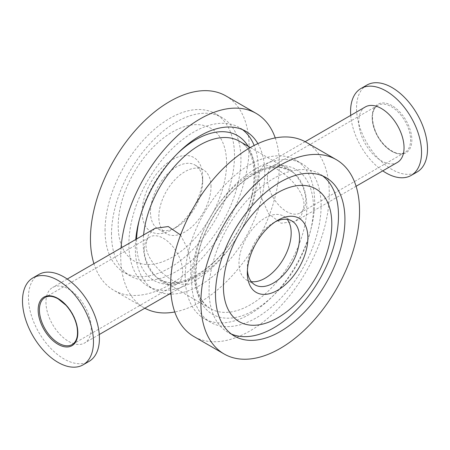 <?xml version="1.0" encoding="UTF-8"?>
<svg xmlns="http://www.w3.org/2000/svg" width="450" height="450" viewBox="0 0 450 450"><rect width="100%" height="100%" fill="white"/><g stroke="black" fill="none" stroke-linecap="round" stroke-linejoin="round"><path stroke-width="0.34" stroke-dasharray="2.25 1.69" d="M111.51 234.152A91.524 52.841 -60 0 1 151.459 142.048A91.524 52.841 -60 0 1 221.985 117.529A91.524 52.841 -60 0 1 240.941 159.429A91.524 52.841 -60 0 1 200.993 251.533A91.524 52.841 -60 0 1 130.466 276.053A91.524 52.841 -60 0 1 111.51 234.152M105.064 230.434A91.524 52.841 -60 0 1 145.018 138.33A91.524 52.841 -60 0 1 215.544 113.811A91.524 52.841 -60 0 1 215.544 219.493A91.524 52.841 -60 0 1 124.02 272.334A91.524 52.841 -60 0 1 105.064 230.434M242.477 129.623A91.524 52.841 120 0 0 239.372 127.569A91.524 52.841 120 0 0 168.846 152.089A91.524 52.841 120 0 0 128.897 244.192A91.524 52.841 120 0 0 147.847 286.088A91.524 52.841 120 0 0 218.374 261.568A91.524 52.841 120 0 0 258.328 169.464A91.524 52.841 120 0 0 254.149 145.457M169.369 294.058A91.524 52.841 -60 0 1 154.294 289.811A91.524 52.841 -60 0 1 135.338 247.911A91.524 52.841 -60 0 1 135.726 239.507M257.889 143.629A91.524 52.841 -60 0 1 245.812 236.97A91.524 52.841 -60 0 1 171.017 294.098M225.877 95.912A112.191 64.772 -60 0 1 225.877 225.456A112.191 64.772 -60 0 1 113.687 290.228A112.191 64.772 -60 0 1 93.915 263.644M144.855 308.211A112.191 64.772 -60 0 1 143.961 307.704A112.191 64.772 -60 0 1 120.724 256.348A112.191 64.772 -60 0 1 121.039 247.984M275.243 137.931A112.191 64.772 -60 0 1 256.146 242.933A112.191 64.772 -60 0 1 174.757 311.974M322.644 175.905A91.524 52.841 120 0 0 319.534 173.852A91.524 52.841 120 0 0 249.007 198.371A91.524 52.841 120 0 0 209.059 290.475A91.524 52.841 120 0 0 228.015 332.37A91.524 52.841 120 0 0 231.351 334.035M191.672 280.434A91.524 52.841 -60 0 1 231.626 188.331A91.524 52.841 -60 0 1 302.152 163.811A91.524 52.841 -60 0 1 321.103 205.712A91.524 52.841 -60 0 1 281.154 297.816A91.524 52.841 -60 0 1 210.628 322.335A91.524 52.841 -60 0 1 191.672 280.434M185.231 276.716A91.524 52.841 -60 0 1 225.18 184.612A91.524 52.841 -60 0 1 295.706 160.093A91.524 52.841 -60 0 1 295.706 265.776A91.524 52.841 -60 0 1 204.188 318.617A91.524 52.841 -60 0 1 185.231 276.716M306.039 142.194A112.191 64.772 -60 0 1 306.039 271.738A112.191 64.772 -60 0 1 193.854 336.51M251.286 281.632A36.906 21.308 -60 0 1 246.628 280.052A36.906 21.308 -60 0 1 246.628 237.437A36.906 21.308 -60 0 1 283.534 216.129A36.906 21.308 -60 0 1 287.229 219.369M211.011 186.744A36.906 21.308 120 0 0 203.372 169.847A36.906 21.308 120 0 0 166.466 191.154A36.906 21.308 120 0 0 166.466 233.769A36.906 21.308 120 0 0 194.906 223.881A36.906 21.308 120 0 0 211.011 186.744M144.208 249.418A27.163 15.682 -120 0 0 156.066 276.75A27.163 15.682 -120 0 0 176.996 284.029A27.163 15.682 -120 0 0 176.996 252.664A27.163 15.682 -120 0 0 149.833 236.981A27.163 15.682 -120 0 0 144.208 249.418M267.379 178.307A27.163 15.682 -120 0 0 279.236 205.639A27.163 15.682 -120 0 0 300.167 212.917A27.163 15.682 -120 0 0 300.167 181.553A27.163 15.682 -120 0 0 273.004 165.87A27.163 15.682 -120 0 0 267.379 178.307M258.716 179.331L261.152 197.038L268.639 213.851L281.205 223.228L295.059 221.49L301.596 214.931L304.014 205.487C304.397 191.396 288.765 175.821 276.615 168.998L268.633 165.555L263.025 166.011L259.779 170.668L258.716 179.331M180.568 234.996L187.644 248.811L190.963 264.482L190.738 277.155L186.975 283.894L181.367 284.344L173.385 280.907C161.235 274.084 145.603 258.502 145.986 244.417L148.404 234.968L154.941 228.409M350.724 115.374A50.192 28.98 -120 0 0 382.759 170.859M366.913 85.061A50.192 28.98 -120 0 0 356.518 108.039A50.192 28.98 -120 0 0 378.428 158.546A50.192 28.98 -120 0 0 417.105 171.996M365.372 106.92A32.034 18.495 -120 0 0 358.734 121.584A32.034 18.495 -120 0 0 372.718 153.821A32.034 18.495 -120 0 0 397.406 162.405M38.846 274.472A50.192 28.98 -120 0 0 28.451 297.45A50.192 28.98 -120 0 0 50.361 347.957A50.192 28.98 -120 0 0 89.032 361.406M45.962 302.164A32.034 18.495 -120 0 0 59.946 334.401A32.034 18.495 -120 0 0 84.628 342.984A32.034 18.495 -120 0 0 84.628 305.994A32.034 18.495 -120 0 0 52.594 287.499A32.034 18.495 -120 0 0 45.962 302.164M202.663 181.924L202.663 177.103A42.812 24.716 120 0 0 172.389 159.626A42.812 24.716 120 0 0 142.121 212.057A42.812 24.716 120 0 0 172.395 229.534A42.812 24.716 120 0 0 202.663 177.103L202.663 181.924A36.906 21.308 120 0 0 195.019 165.026A36.906 21.308 120 0 0 158.113 186.334A36.906 21.308 120 0 0 158.113 228.949A36.906 21.308 120 0 0 176.569 227.121A36.906 21.308 120 0 0 202.663 181.924L202.663 181.924M226.575 163.294A76.629 44.241 120 0 0 145.299 156.032A76.629 44.241 120 0 0 145.299 264.403A76.629 44.241 120 0 0 226.575 163.294M247.416 270.253A36.906 21.308 -60 0 1 247.337 267.981A36.906 21.308 -60 0 1 273.431 222.784A36.906 21.308 -60 0 1 275.445 221.709M313.464 207.765A83.599 48.268 -60 0 1 254.351 310.157A83.599 48.268 -60 0 1 195.238 276.024A83.599 48.268 -60 0 1 254.351 173.638A83.599 48.268 -60 0 1 313.464 207.765M250.425 174.544A79.712 46.024 -60 0 1 290.284 170.595A79.712 46.024 -60 0 1 306.793 207.09A79.712 46.024 -60 0 1 271.997 287.308A79.712 46.024 -60 0 1 210.572 308.666A79.712 46.024 -60 0 1 198.349 244.789A79.712 46.024 -60 0 1 250.425 174.544M250.329 147.532L290.284 170.595L280.423 167.518C272.509 166.708 263.492 169.149 253.378 174.836C228.127 188.82 203.366 225.214 197.556 257.383C193.438 283.86 197.775 300.954 210.572 308.666L159.716 279.304C176.518 291.212 214.898 271.243 236.256 233.764C259.898 195.969 258.879 150.041 239.428 141.238A79.712 46.024 -60 0 1 255.938 177.727A79.712 46.024 -60 0 1 221.141 257.951A79.712 46.024 -60 0 1 159.716 279.304A79.712 46.024 -60 0 1 143.595 234.962M248.102 146.244A83.599 48.268 -60 0 1 254.762 173.874A83.599 48.268 -60 0 1 195.649 276.266A83.599 48.268 -60 0 1 136.536 242.134A83.599 48.268 -60 0 1 136.597 239.001M139.382 219.572A83.599 48.268 -60 0 1 177.531 153.495M372.178 117.799A27.163 15.682 -120 0 0 384.036 145.136A27.163 15.682 -120 0 0 404.966 152.415A27.163 15.682 -120 0 0 409.129 130.646A27.163 15.682 -120 0 0 391.382 106.712A27.163 15.682 -120 0 0 377.803 105.367A27.163 15.682 -120 0 0 372.178 117.799M392.012 105.626A28.046 16.194 -120 0 0 374.833 130.061A28.046 16.194 -120 0 0 409.185 149.895A28.046 16.194 -120 0 0 392.012 105.626M176.996 284.029L72.197 344.537A27.163 15.682 -120 0 0 76.359 322.768A27.163 15.682 -120 0 0 58.618 298.834A27.163 15.682 -120 0 0 45.034 297.489L149.833 236.981M221.985 117.529L215.544 113.811M130.466 276.053L124.02 272.334M245.812 131.287L239.372 127.569M154.294 289.811L147.847 286.088M143.961 307.704L113.687 290.228M325.98 177.57L319.534 173.852M234.456 336.094L228.015 332.37M302.152 163.811L295.706 160.093M210.628 322.335L204.188 318.617M305.145 141.694L263.025 166.011M356.085 186.261L295.059 221.49M300.167 212.917L404.966 152.415C397.418 157.759 380.858 146.171 375.081 130.224C370.89 117.861 371.801 109.575 377.803 105.367L273.004 165.87M67.241 279.045L52.594 287.499M186.975 283.894L170.933 293.152M99.276 334.524L84.628 342.984M176.569 227.121L172.395 229.534M158.113 228.949L166.466 233.769M195.019 165.026L203.372 169.847M247.337 267.981L247.337 272.801M273.431 222.784L277.605 220.371M291.887 220.956L283.534 216.129M254.981 284.873L246.628 280.052"/><path stroke-width="0.67" d="M254.149 145.457A91.524 52.841 120 0 0 242.477 129.623M135.726 239.507A91.524 52.841 -60 0 1 178.605 152.426A91.524 52.841 -60 0 1 245.812 131.287A91.524 52.841 -60 0 1 257.889 143.629M171.017 294.098A91.524 52.841 -60 0 1 169.369 294.058M93.915 263.644A112.191 64.772 -60 0 1 90.45 238.871A112.191 64.772 -60 0 1 139.421 125.966A112.191 64.772 -60 0 1 225.877 95.912L256.146 113.389A112.191 64.772 -60 0 1 275.243 137.931M121.039 247.984A112.191 64.772 -60 0 1 173.002 140.051A112.191 64.772 -60 0 1 256.146 113.389M174.757 311.974A112.191 64.772 -60 0 1 144.855 308.211M231.351 334.035A91.524 52.841 120 0 0 300.634 305.595A91.524 52.841 120 0 0 338.49 215.747A91.524 52.841 120 0 0 322.644 175.905M215.499 294.193A91.524 52.841 -60 0 1 255.454 202.089A91.524 52.841 -60 0 1 325.98 177.57A91.524 52.841 -60 0 1 325.98 283.252A91.524 52.841 -60 0 1 234.456 336.094A91.524 52.841 -60 0 1 215.499 294.193M224.123 353.987L193.854 336.51A112.191 64.772 -60 0 1 170.618 285.154A112.191 64.772 -60 0 1 219.589 172.254A112.191 64.772 -60 0 1 306.039 142.194L336.313 159.671A112.191 64.772 -60 0 1 336.313 289.215A112.191 64.772 -60 0 1 224.123 353.987A112.191 64.772 -60 0 1 200.886 302.631A112.191 64.772 -60 0 1 249.857 189.726A112.191 64.772 -60 0 1 336.313 159.671M287.229 219.369A36.906 21.308 -60 0 1 291.178 233.027A36.906 21.308 -60 0 1 277.751 267.126A36.906 21.308 -60 0 1 251.286 281.632M67.241 279.045L154.941 228.409L168.261 226.53L180.568 234.996M382.759 170.859A50.192 28.98 -120 0 0 411.154 175.427A50.192 28.98 -120 0 0 411.154 117.472A50.192 28.98 -120 0 0 360.968 88.498A50.192 28.98 -120 0 0 350.572 111.476A50.192 28.98 -120 0 0 350.724 115.374M411.154 175.427L417.105 171.996A50.192 28.98 -120 0 0 417.105 114.041A50.192 28.98 -120 0 0 366.913 85.061L360.968 88.498M356.085 186.261L397.406 162.405A32.034 18.495 -120 0 0 397.406 125.415A32.034 18.495 -120 0 0 365.372 106.92L305.145 141.694M83.087 364.838L89.032 361.406A50.192 28.98 -120 0 0 89.032 303.452A50.192 28.98 -120 0 0 38.846 274.472L32.895 277.909A50.192 28.98 -120 0 0 22.5 300.881A50.192 28.98 -120 0 0 44.409 351.394A50.192 28.98 -120 0 0 83.087 364.838A50.192 28.98 -120 0 0 83.087 306.883A50.192 28.98 -120 0 0 32.895 277.909M307.879 237.847A42.812 24.716 -60 0 1 277.611 290.278A42.812 24.716 -60 0 1 247.337 272.801A42.812 24.716 -60 0 1 277.605 220.371A42.812 24.716 -60 0 1 307.879 237.847M275.445 221.709A36.906 21.308 -60 0 1 291.887 220.956A36.906 21.308 -60 0 1 299.526 237.847A36.906 21.308 -60 0 1 283.421 274.984A36.906 21.308 -60 0 1 254.981 284.873A36.906 21.308 -60 0 1 247.416 270.253M331.796 224.038A76.629 44.241 -60 0 1 250.515 325.153A76.629 44.241 -60 0 1 250.515 216.782A76.629 44.241 -60 0 1 331.796 224.038M143.595 234.962A79.712 46.024 -60 0 1 199.575 145.187A79.712 46.024 -60 0 1 239.428 141.238L250.329 147.532M177.531 153.495A83.599 48.268 -60 0 1 195.649 139.748A83.599 48.268 -60 0 1 248.102 146.244M136.597 239.001A83.599 48.268 -60 0 1 139.382 219.572M45.034 297.489A27.163 15.682 -120 0 0 39.409 309.921A27.163 15.682 -120 0 0 51.266 337.258A27.163 15.682 -120 0 0 72.197 344.537C76.883 341.589 78.463 335.565 76.933 326.458C75.229 318.577 71.55 311.496 65.908 305.213L58.174 298.879C52.909 295.982 48.527 295.515 45.034 297.489M57.988 298.474A28.046 16.194 -120 0 0 40.815 322.909A28.046 16.194 -120 0 0 75.167 342.743A28.046 16.194 -120 0 0 57.988 298.474M170.933 293.152L99.276 334.524"/></g></svg>
